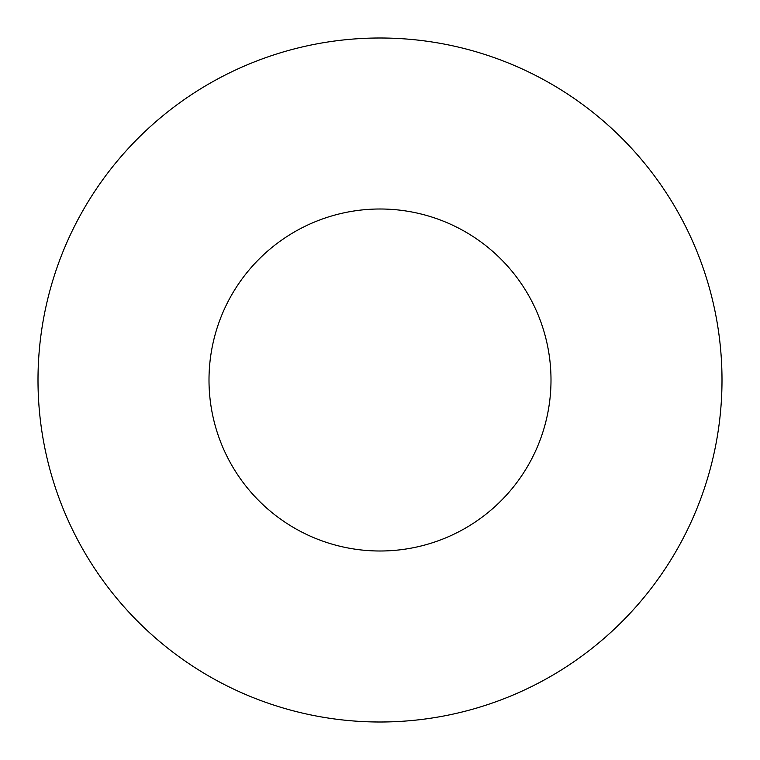<?xml version="1.0" encoding="UTF-8"?>
<svg xmlns="http://www.w3.org/2000/svg" width="760" height="760" viewBox="0 0 760 760"><rect width="100%" height="100%" fill="white"/><g stroke="black" fill="none" stroke-linecap="round" stroke-linejoin="round"><path stroke-width="1.14" d="M38 380A342 342 0 0 0 380 722A342 342 0 0 0 722 380A342 342 0 0 0 380 38A342 342 0 0 0 38 380M551 380A171 171 0 0 0 380 209A171 171 0 0 0 209 380A171 171 0 0 0 380 551A171 171 0 0 0 551 380"/></g></svg>
